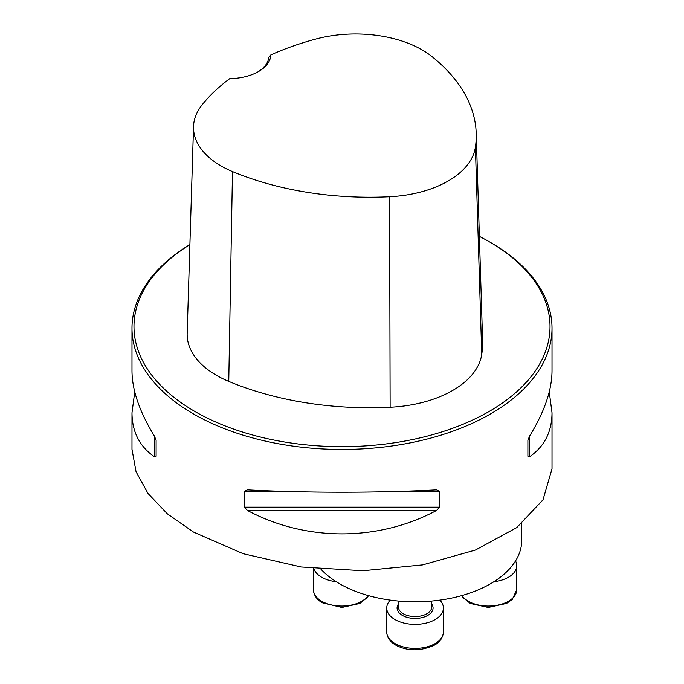 <?xml version="1.0" encoding="UTF-8"?>
<svg xmlns="http://www.w3.org/2000/svg" width="684" height="684" viewBox="0 0 684 684"><rect width="100%" height="100%" fill="white"/><g stroke="black" fill="none" stroke-linecap="round" stroke-linejoin="round"><path stroke-width="1.03" d="M521.747 523.696L521.747 540.232A106.67 61.586 180 0 1 441 599.971A106.67 61.586 180 0 1 321.001 569.268M131.995 449.337L136.048 471.746L148.035 493.523L167.383 513.855L193.495 532.066L243.162 553.707L301.208 566.976L362.896 570.747L422.627 564.89L475.44 550.03L516.685 527.646L542.993 499.833L551.945 469.01M189.895 244.59A210.014 121.248 0 0 0 131.986 328.2A210.014 121.248 0 0 0 193.495 413.94A210.014 121.248 0 0 0 422.37 440.222A210.014 121.248 0 0 0 552.014 328.2A210.014 121.248 0 0 0 490.505 242.461L489.094 241.649A208.013 120.093 0 0 0 479.39 236.39M436.495 489.864L439.735 491.257L439.735 507.169L436.495 510.486C378.09 541.677 305.91 541.677 247.505 510.486L244.265 507.169L244.265 491.257L247.505 489.864C305.91 493.01 378.09 493.01 436.495 489.864L437.008 489.847M246.992 489.847L247.505 489.864M131.986 328.2L131.986 370.993C132.123 390.248 139.613 411.965 154.447 436.136L156.114 440.359L156.114 456.271L154.447 456.758C139.613 446.575 132.123 431.92 131.986 412.794L134.748 391.889M549.252 391.889L552.014 412.794C551.877 431.92 544.387 446.575 529.553 456.758L527.886 456.271L527.886 440.359L529.553 436.136C544.387 411.965 551.877 390.248 552.014 370.993L552.014 328.2M229.773 78.626A42.006 24.248 0 0 0 258.552 71.529A42.006 24.248 0 0 0 270.847 54.908A234.15 135.184 180 0 1 315.828 39.048A94.144 54.352 180 0 1 431.826 56.473A234.15 135.184 180 0 1 476.209 133.303A234.15 135.184 180 0 1 475.406 147.18A94.144 54.352 180 0 1 389.598 196.727A234.15 135.184 180 0 1 232.483 171.564A94.144 54.352 180 0 1 193.529 126.557A94.144 54.352 180 0 1 202.302 104.592A234.15 135.184 180 0 1 229.773 78.626M270.847 54.908L268.778 57.447A40.005 23.094 180 0 1 257.834 71.94M189.895 244.641A208.013 120.093 0 0 0 194.914 411.486A208.013 120.093 0 0 0 489.086 411.486A208.013 120.093 0 0 0 489.094 241.649M193.529 126.557L187.168 333.356A100.505 58.029 0 0 0 228.755 381.398A240.52 138.861 0 0 0 390.137 407.245A100.505 58.029 0 0 0 481.75 354.355A240.52 138.861 0 0 0 482.579 340.102L476.209 133.303M156.114 456.271L156.114 440.359M515.531 560.948A28.335 16.356 180 0 1 516.745 565.685A28.335 16.356 180 0 1 493.891 581.733M336.254 581.733A28.335 16.356 180 0 1 321.702 577.253A28.335 16.356 180 0 1 313.845 568.558M439.889 600.133A28.335 16.356 180 0 1 443.412 608.025A28.335 16.356 180 0 1 435.109 619.593A28.335 16.356 180 0 1 404.227 623.141A28.335 16.356 180 0 1 386.734 608.025A28.335 16.356 180 0 1 390.256 600.133M475.406 147.18L481.75 354.355M232.483 171.564L228.755 381.398M389.598 196.727L390.137 407.245M154.447 456.758L154.447 436.136M529.553 436.136L529.553 456.758M436.495 510.486L247.505 510.486M439.735 507.169L244.265 507.169M439.735 491.257L403.782 491.257M280.218 491.257L244.265 491.257M461.956 595.55A28.335 16.356 0 0 0 493.574 605.776A28.335 16.356 0 0 0 516.745 589.693L516.745 565.685M313.4 568.515L313.4 589.693A28.335 16.356 0 0 0 321.702 601.262A28.335 16.356 0 0 0 368.189 595.55M398.404 601.065L398.404 606.939A16.664 9.627 0 0 0 408.69 615.831A16.664 9.627 0 0 0 426.859 613.745A16.664 9.627 0 0 0 431.741 606.939L431.741 601.065M431.741 604.1A17.998 10.397 180 0 1 427.799 615.378A17.998 10.397 180 0 1 405.116 616.686A17.998 10.397 180 0 1 398.404 604.1M435.109 643.601A28.335 16.356 0 0 0 443.412 632.033C442.899 637.804 439.897 642.173 434.417 645.123C421.216 651.1 408.741 651.33 396.985 645.807C390.359 642.319 386.939 637.727 386.734 632.033A28.335 16.356 0 0 0 404.227 647.149A28.335 16.356 0 0 0 435.109 643.601M552.014 469.01L552.014 412.794M131.986 449.337L131.986 412.794M461.649 595.636L462.777 597.389L470.327 603.468L488.256 607.46L506.605 603.416L512.307 599.381L516.745 589.693M368.496 595.636L367.368 597.389L359.818 603.468L341.889 607.46L322.386 602.784C316.906 599.825 313.913 595.465 313.4 589.693M386.734 608.025L386.734 632.033M443.412 608.025L443.412 632.033"/></g></svg>
